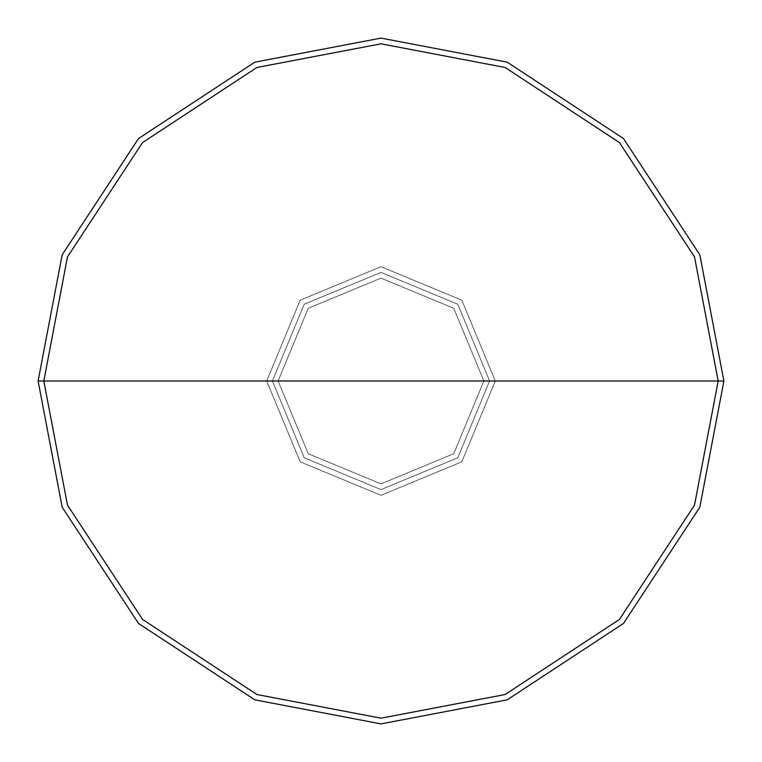 <?xml version="1.0" encoding="UTF-8"?>
<svg xmlns="http://www.w3.org/2000/svg" width="762" height="762" viewBox="0 0 762 762"><rect width="100%" height="100%" fill="white"/><g stroke="black" fill="none" stroke-linecap="round" stroke-linejoin="round"><path stroke-width="0.57" stroke-dasharray="3.81 2.86" d="M266.7 381L300.18 300.18L381 266.7L461.82 300.18L495.3 381L266.7 381L300.18 461.82L381 495.3L461.82 461.82L495.3 381L278.13 381L308.258 453.742L381 483.87L453.742 453.742L483.87 381L453.742 453.742L381 483.87L308.258 453.742L278.13 381L266.7 381L300.18 461.82L381 495.3L461.82 461.82L495.3 381L461.82 461.82L381 495.3L300.18 461.82L266.7 381L495.3 381L461.82 461.82L381 495.3L300.18 461.82L266.7 381L483.87 381L453.742 308.258L381 278.13L308.258 308.258L278.13 381L308.258 308.258L381 278.13L453.742 308.258L483.87 381L495.3 381L461.82 300.18L381 266.7L300.18 300.18L266.7 381L300.18 300.18L381 266.7L461.82 300.18L495.3 381L461.82 300.18L381 266.7L300.18 300.18L266.7 381L300.18 461.82L381 495.3L461.82 461.82L495.3 381L266.7 381L300.18 461.82L381 495.3L461.82 461.82L495.3 381L461.82 461.82L381 495.3L300.18 461.82L266.7 381L272.415 381L304.219 457.781L381 489.585L457.781 457.781L489.585 381L495.3 381L461.82 461.82L381 495.3L300.18 461.82L266.7 381L495.3 381L461.82 300.18L381 266.7L300.18 300.18L266.7 381L300.18 300.18L381 266.7L461.82 300.18L495.3 381L461.82 300.18L381 266.7L300.18 300.18L266.7 381L300.18 300.18L381 266.7L461.82 300.18L495.3 381L489.585 381L457.781 457.781L381 489.585L304.219 457.781L272.415 381L304.219 457.781L381 489.585L457.781 457.781L489.585 381L457.781 457.781L381 489.585L304.219 457.781L272.415 381L38.1 381L62.179 507.216L138.532 623.468L254.784 699.821L381 723.9L507.216 699.821L623.468 623.468L699.821 507.216L723.9 381L489.585 381L457.781 304.219L381 272.415L304.219 304.219L272.415 381L266.7 381M723.9 381L699.821 507.216L623.468 623.468L507.216 699.821L381 723.9L254.784 699.821L138.532 623.468L62.179 507.216L38.1 381L272.415 381L304.219 304.219L381 272.415L457.781 304.219L489.585 381L457.781 304.219L381 272.415L304.219 304.219L272.415 381L304.219 304.219L381 272.415L457.781 304.219L489.585 381L723.9 381L699.821 254.784L623.468 138.532L507.216 62.179L381 38.1L254.784 62.179L138.532 138.532L62.179 254.784L38.1 381L62.179 254.784L138.532 138.532L254.784 62.179L381 38.1L507.216 62.179L623.468 138.532L699.821 254.784L723.9 381"/><path stroke-width="1.14" d="M43.815 381L67.485 256.88L142.57 142.57L256.88 67.485L381 43.815L505.12 67.485L619.43 142.57L694.515 256.88L718.185 381L43.815 381L67.485 505.12L142.57 619.43L256.88 694.515L381 718.185L505.12 694.515L619.43 619.43L694.515 505.12L718.185 381L723.9 381L699.821 507.216L623.468 623.468L507.216 699.821L381 723.9L254.784 699.821L138.532 623.468L62.179 507.216L38.1 381L62.179 507.216L138.532 623.468L254.784 699.821L381 723.9L507.216 699.821L623.468 623.468L699.821 507.216L723.9 381L699.821 254.784L623.468 138.532L507.216 62.179L381 38.1L254.784 62.179L138.532 138.532L62.179 254.784L38.1 381L718.185 381L694.515 505.12L619.43 619.43L505.12 694.515L381 718.185L256.88 694.515L142.57 619.43L67.485 505.12L43.815 381L38.1 381L62.179 254.784L138.532 138.532L254.784 62.179L381 38.1L507.216 62.179L623.468 138.532L699.821 254.784L723.9 381L718.185 381L694.515 256.88L619.43 142.57L505.12 67.485L381 43.815L256.88 67.485L142.57 142.57L67.485 256.88L43.815 381"/></g></svg>
